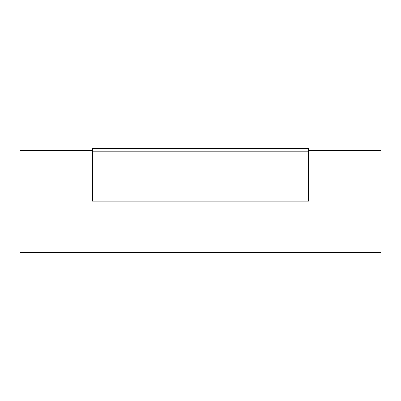 <?xml version="1.0" encoding="UTF-8"?>
<svg xmlns="http://www.w3.org/2000/svg" width="401" height="401" viewBox="0 0 401 401"><rect width="100%" height="100%" fill="white"/><g stroke="black" fill="none" stroke-linecap="round" stroke-linejoin="round"><path stroke-width="0.6" d="M92.441 151.192L92.441 148.671L308.559 148.671L308.559 201.132L92.441 201.132L92.441 151.192L308.559 151.192M92.441 150.35L20.05 150.35L20.05 252.329L380.95 252.329L380.95 150.35L308.559 150.35"/></g></svg>
